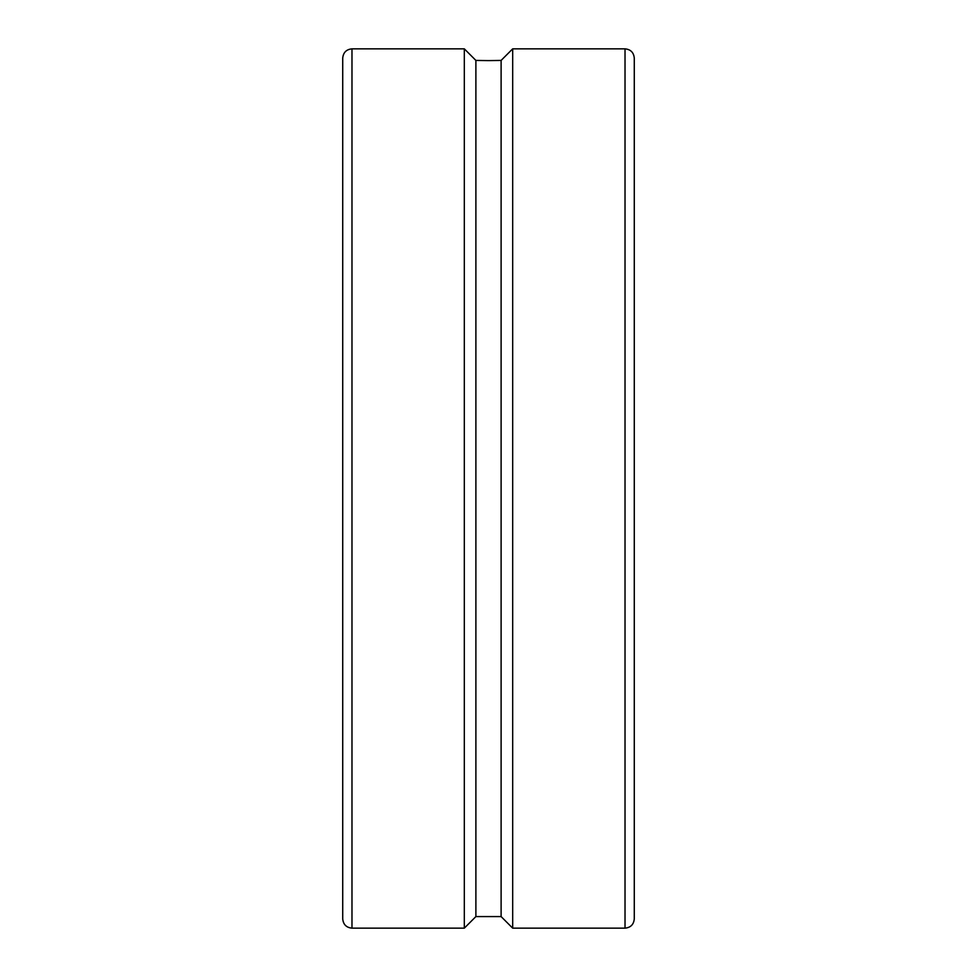 <?xml version="1.0" encoding="UTF-8"?>
<svg xmlns="http://www.w3.org/2000/svg" width="977" height="977" viewBox="0 0 977 977"><rect width="100%" height="100%" fill="white"/><g stroke="black" fill="none" stroke-linecap="round" stroke-linejoin="round"><path stroke-width="1.47" d="M342.719 197.769L342.719 779.231M351.976 48.85L351.976 928.15L464.319 928.15L464.319 48.85L351.976 48.85C346.359 49.4 343.269 52.489 342.719 58.107L342.719 865.036M625.024 48.85C630.641 49.4 633.731 52.489 634.281 58.107L634.281 918.893C633.731 924.511 630.641 927.6 625.024 928.15L512.681 928.15L512.681 48.85L625.024 48.85L625.024 928.15M512.681 48.85L501.116 60.415L488.5 60.611L475.884 60.415L464.319 48.85M464.319 928.15L475.884 916.585L501.116 916.585L512.681 928.15M475.884 916.585L475.884 60.415L488.5 60.611M501.116 60.415L501.116 916.585M342.719 111.964L342.719 918.893C343.269 924.511 346.359 927.6 351.976 928.15"/></g></svg>
